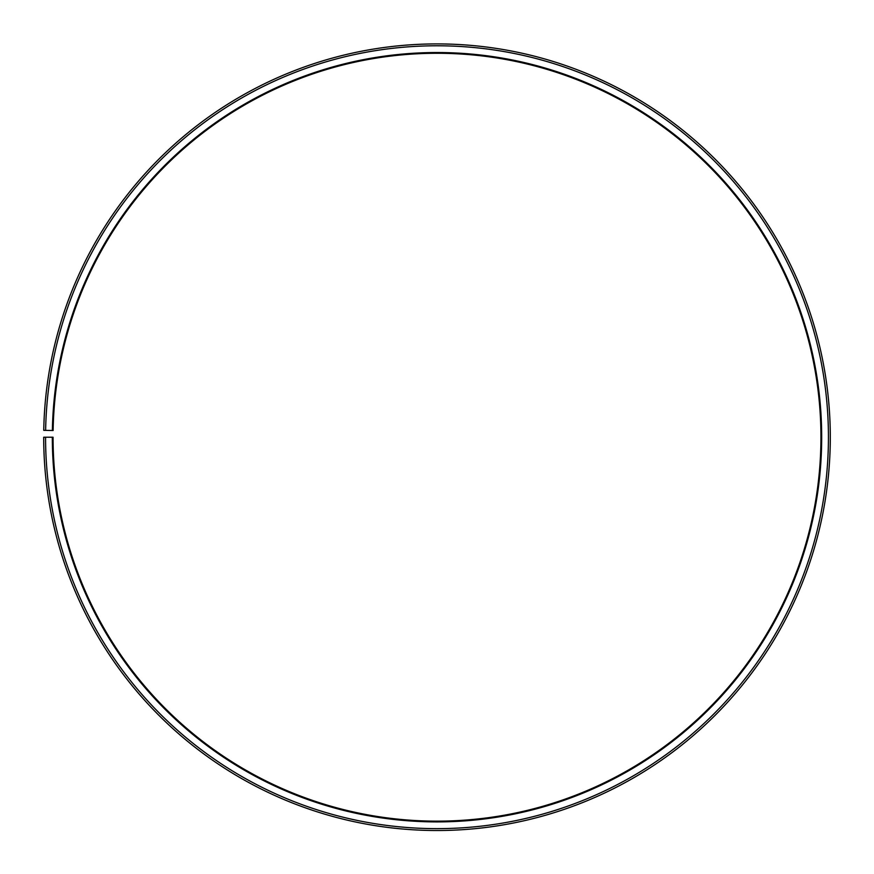 <?xml version="1.0" encoding="UTF-8"?>
<svg xmlns="http://www.w3.org/2000/svg" width="874" height="874" viewBox="0 0 874 874"><rect width="100%" height="100%" fill="white"/><g stroke="black" fill="none" stroke-linecap="round" stroke-linejoin="round"><path stroke-width="0.66" stroke-dasharray="4.37 3.28" d="M52.374 430.5A384.68 384.68 0 0 1 440.354 52.549A384.68 384.68 0 0 1 821.68 437.219A384.68 384.68 0 0 1 437 821.899A384.68 384.68 0 0 1 52.32 437.219L53.063 437.219A383.937 383.937 0 0 0 437 821.145A383.937 383.937 0 0 0 820.937 437.219A383.937 383.937 0 0 0 440.354 53.292A383.937 383.937 0 0 0 53.117 430.511L43.755 430.347A393.3 393.3 0 0 1 440.43 43.929A393.3 393.3 0 0 1 830.3 437.219A393.3 393.3 0 0 1 437 830.519A393.3 393.3 0 0 1 43.7 437.219L45.568 437.219A391.432 391.432 0 0 0 437 828.639A391.432 391.432 0 0 0 828.432 437.219A391.432 391.432 0 0 0 440.42 45.798A391.432 391.432 0 0 0 45.634 430.379M52.32 437.219L45.568 437.219"/><path stroke-width="1.31" d="M820.937 437.219A383.937 383.937 0 0 0 440.354 53.292A383.937 383.937 0 0 0 53.117 430.511L52.374 430.5A384.68 384.68 0 0 1 440.354 52.549A384.68 384.68 0 0 1 821.68 437.219A384.68 384.68 0 0 1 437 821.899A384.68 384.68 0 0 1 52.32 437.219L53.063 437.219A383.937 383.937 0 0 0 437 821.145A383.937 383.937 0 0 0 820.937 437.219M45.634 430.379L43.755 430.347A393.3 393.3 0 0 1 440.43 43.929A393.3 393.3 0 0 1 830.3 437.219A393.3 393.3 0 0 1 437 830.519A393.3 393.3 0 0 1 43.7 437.219L45.568 437.219A391.432 391.432 0 0 0 437 828.639A391.432 391.432 0 0 0 828.432 437.219A391.432 391.432 0 0 0 440.42 45.798A391.432 391.432 0 0 0 45.634 430.379L52.374 430.5M45.568 437.219L52.32 437.219"/></g></svg>
